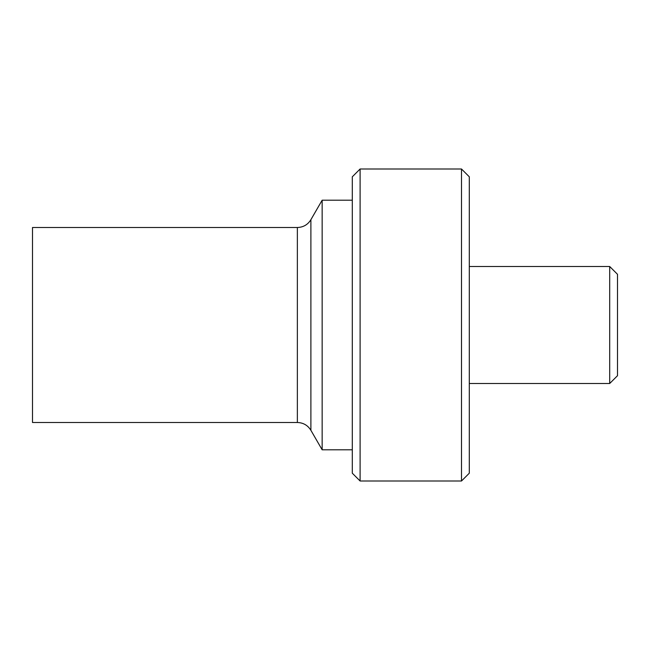 <?xml version="1.0" encoding="UTF-8"?>
<svg xmlns="http://www.w3.org/2000/svg" width="650" height="650" viewBox="0 0 650 650"><rect width="100%" height="100%" fill="white"/><g stroke="black" fill="none" stroke-linecap="round" stroke-linejoin="round"><path stroke-width="0.97" d="M322.148 200.2L322.148 449.8L310.887 430.3C307.775 425.279 303.257 422.679 297.359 422.5L32.5 422.5L32.5 227.5L297.359 227.5C303.257 227.321 307.775 224.721 310.887 219.7L322.148 200.2L352.3 200.2M322.148 449.8L352.3 449.8M461.5 481L469.3 473.2L469.3 176.8L461.5 169L360.1 169L360.1 481L461.5 481L461.5 169M469.3 392.08L469.3 257.92L469.3 266.5L609.7 266.5L609.7 383.5L469.3 383.5L469.3 392.08M360.1 481L352.3 473.2L352.3 176.8L360.1 169M609.7 383.5L617.5 375.7L617.5 274.3L609.7 266.5M297.359 422.5L297.359 227.5M310.887 430.3L310.887 219.7"/></g></svg>
